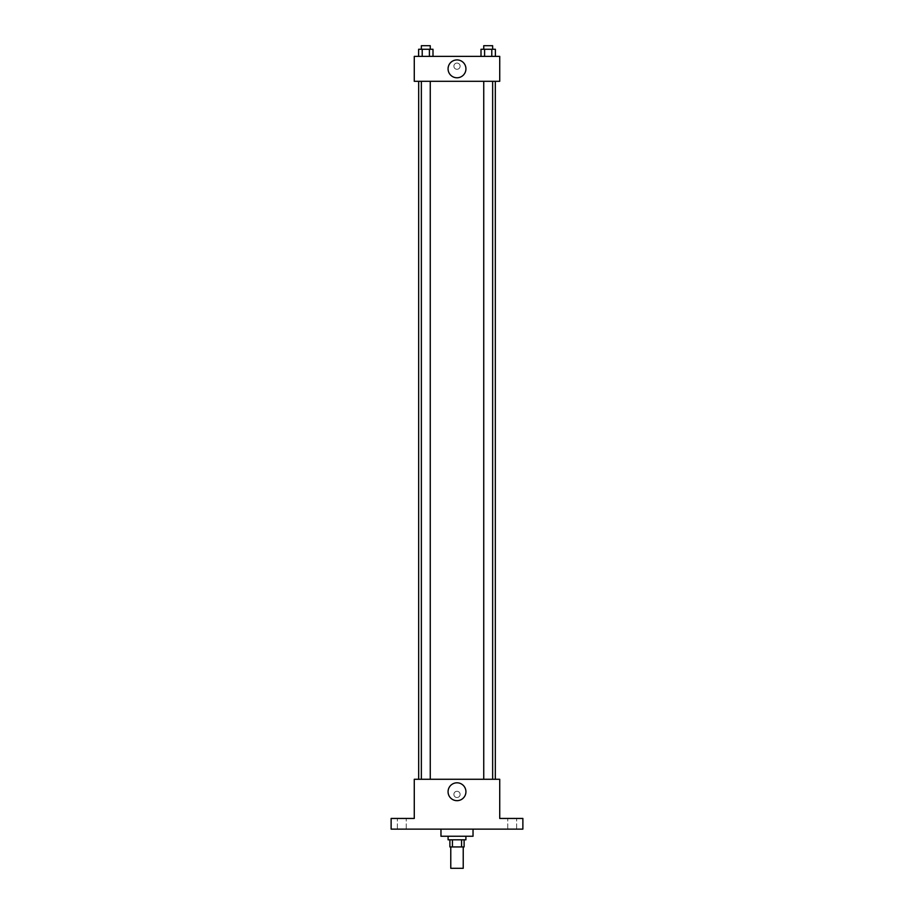 <?xml version="1.0" encoding="UTF-8"?>
<svg xmlns="http://www.w3.org/2000/svg" width="914" height="914" viewBox="0 0 914 914"><rect width="100%" height="100%" fill="white"/><g stroke="black" fill="none" stroke-linecap="round" stroke-linejoin="round"><path stroke-width="0.69" stroke-dasharray="4.57 3.43" d="M463.227 868.3L450.773 868.3M463.227 846.935L450.773 846.935L463.227 846.935M452.43 846.935L449.882 846.935L449.882 839.806L452.43 839.806L452.43 846.935L464.118 846.935L464.118 839.806L461.57 839.806L461.57 846.935M452.43 839.806L449.882 839.806M461.57 839.806L464.118 839.806M448.1 839.806L465.9 839.806M457 836.253L448.1 836.253L457 836.253M473.029 836.253L440.971 836.253M473.029 829.124L440.971 829.124L473.029 829.124M401.806 829.124L397.35 829.124L401.806 829.124M512.194 829.124L516.65 829.124L512.194 829.124M391.123 829.124L522.877 829.124L522.877 818.441L499.73 818.441L499.73 779.276L414.271 779.276L414.271 818.441L391.123 818.441L391.123 829.124M460.119 794.403A3.119 3.119 0 0 0 455.446 791.707A3.119 3.119 0 0 0 455.446 797.111A3.119 3.119 0 0 0 460.119 794.403A3.119 3.119 0 0 0 455.446 791.707A3.119 3.119 0 0 0 455.446 797.111A3.119 3.119 0 0 0 460.119 794.403M512.194 818.441L516.65 818.441L512.194 818.441M401.806 818.441L397.35 818.441L401.806 818.441M495.319 779.276L418.681 779.276L495.319 779.276M430.254 779.276L421.354 779.276L430.254 779.276L421.354 779.276L430.254 779.276L430.254 81.312L421.354 81.312L430.254 81.312M492.646 779.276L483.746 779.276L492.646 779.276L483.746 779.276L492.646 779.276L492.646 81.312L483.746 81.312L492.646 81.312M414.271 797.522L414.271 791.296L414.271 797.522M499.73 791.296L499.73 797.522L499.73 791.296M465.934 791.741A8.934 8.934 0 0 1 452.533 799.476A8.934 8.934 0 0 1 452.533 784.006A8.934 8.934 0 0 1 465.934 791.741M495.319 81.312L418.681 81.312L495.319 81.312M414.271 81.312L499.73 81.312L499.73 56.382L414.271 56.382L414.271 81.312M460.119 66.174A3.119 3.119 0 0 0 455.446 63.477A3.119 3.119 0 0 0 455.446 68.881A3.119 3.119 0 0 0 460.119 66.174A3.119 3.119 0 0 0 455.446 63.477A3.119 3.119 0 0 0 455.446 68.881A3.119 3.119 0 0 0 460.119 66.174M418.612 56.382L418.612 49.265L422.211 49.265L422.211 56.382L418.612 56.382L432.996 56.382L418.612 56.382L432.996 56.382L418.612 56.382L432.996 56.382L418.612 56.382L422.211 56.382L422.211 49.265L432.996 49.265L429.409 49.265L429.409 56.382L429.409 49.265L418.612 49.265L432.996 49.265L432.996 56.382M481.004 56.382L481.004 49.265L484.591 49.265L484.591 56.382L481.004 56.382L495.388 56.382L481.004 56.382L495.388 56.382L481.004 56.382L495.388 56.382L481.004 56.382L484.591 56.382L484.591 49.265L495.388 49.265L491.789 49.265L491.789 56.382L491.789 49.265L481.004 49.265L495.388 49.265L495.388 56.382M414.271 69.293L414.271 63.066L414.271 69.293M499.73 63.066L499.73 69.293L499.73 63.066M465.934 68.847A8.934 8.934 0 0 1 452.533 76.582A8.934 8.934 0 0 1 452.533 61.112A8.934 8.934 0 0 1 465.934 68.847M492.646 49.265L483.746 49.265L492.646 49.265L483.746 49.265L492.646 49.265L492.646 45.7L483.746 45.7L492.646 45.7L483.746 45.7L483.746 49.265M430.254 49.265L421.354 49.265L430.254 49.265L421.354 49.265L430.254 49.265L430.254 45.7L421.354 45.7L430.254 45.7L421.354 45.7L421.354 49.265M491.789 49.265L491.789 56.382M484.591 49.265L484.591 56.382M429.409 49.265L429.409 56.382M422.211 49.265L422.211 56.382M406.25 829.124L406.25 818.441L406.25 829.124M397.35 829.124L397.35 818.441L397.35 829.124M516.65 829.124L516.65 818.441L516.65 829.124M507.75 829.124L507.75 818.441L507.75 829.124M421.354 81.312L421.354 779.276M483.746 81.312L483.746 779.276"/><path stroke-width="1.37" d="M450.773 846.935L450.773 868.3L463.227 868.3L463.227 846.935M461.57 839.806L461.57 846.935L449.882 846.935L449.882 839.806M461.57 846.935L464.118 846.935L464.118 839.806M465.9 836.253L465.9 839.806L448.1 839.806L448.1 836.253M452.43 839.806L452.43 846.935M440.971 829.124L440.971 836.253L473.029 836.253L473.029 829.124M522.877 829.124L391.123 829.124L391.123 818.441L414.271 818.441L414.271 779.276L499.73 779.276L499.73 818.441L522.877 818.441L522.877 829.124M465.934 791.741A8.934 8.934 0 0 1 452.533 799.476A8.934 8.934 0 0 1 452.533 784.006A8.934 8.934 0 0 1 465.934 791.741M495.319 81.312L495.319 779.276M483.746 779.276L483.746 81.312M430.254 81.312L430.254 779.276M499.73 81.312L414.271 81.312L414.271 56.382L499.73 56.382L499.73 81.312M465.934 68.847A8.934 8.934 0 0 1 452.533 76.582A8.934 8.934 0 0 1 452.533 61.112A8.934 8.934 0 0 1 465.934 68.847M495.388 56.382L495.388 49.265L481.004 49.265L481.004 56.382M491.789 49.265L491.789 56.382M484.591 49.265L484.591 56.382M483.746 49.265L483.746 45.7L492.646 45.7L492.646 49.265M432.996 56.382L432.996 49.265L418.612 49.265L418.612 56.382M429.409 49.265L429.409 56.382M422.211 49.265L422.211 56.382M421.354 49.265L421.354 45.7L430.254 45.7L430.254 49.265M418.681 81.312L418.681 779.276M492.646 779.276L492.646 81.312M421.354 81.312L421.354 779.276"/></g></svg>
